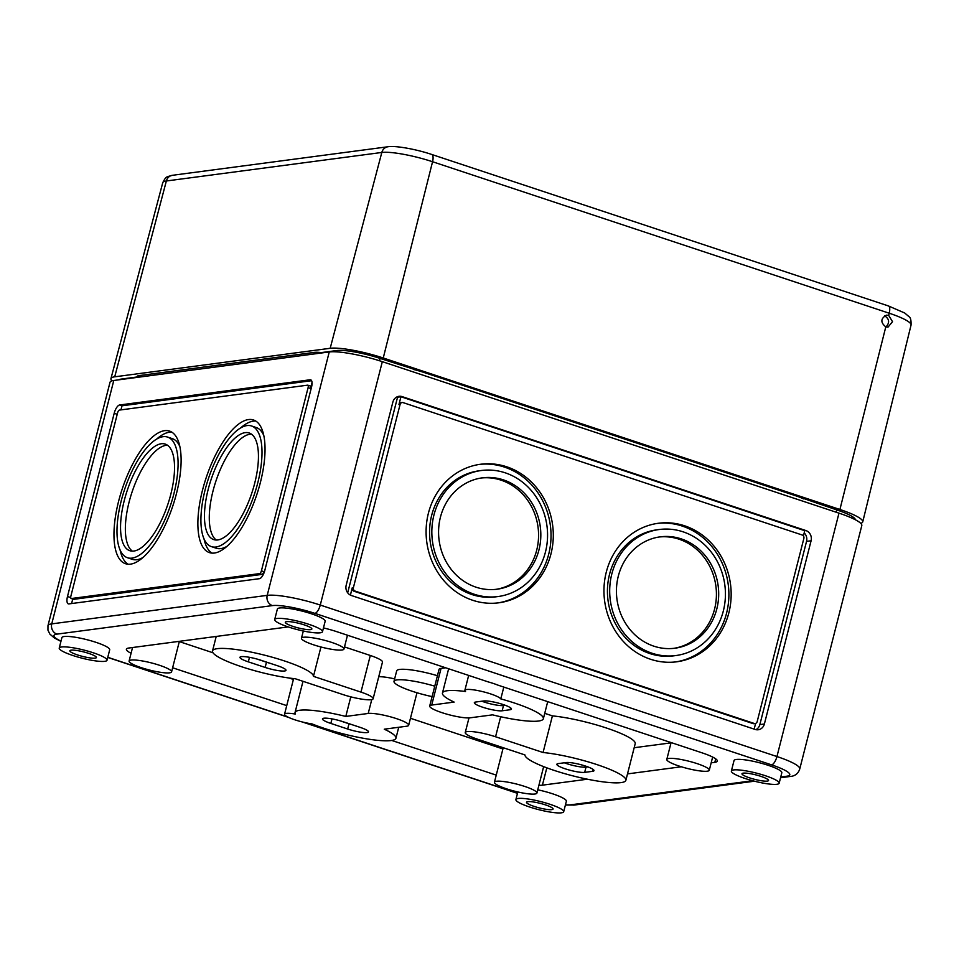 <?xml version="1.0" encoding="UTF-8"?>
<svg xmlns="http://www.w3.org/2000/svg" width="959" height="959" viewBox="0 0 959 959"><rect width="100%" height="100%" fill="white"/><g stroke="black" fill="none" stroke-linecap="round" stroke-linejoin="round"><path stroke-width="1.44" d="M113.785 380.483L51.75 623.877A41.105 6.929 14.3 0 0 47.974 625.688L110.009 382.293A41.105 6.929 14.3 0 1 113.785 380.483L329.249 351.953A41.105 6.929 14.3 0 1 382.317 361.663L838.981 513.149A41.105 6.929 14.3 0 1 861.805 525.544L799.758 768.95A41.105 6.929 -165.7 0 0 776.946 756.543L838.981 513.149M317.189 352.277L316.961 353.164L336.921 350.526A33.433 5.634 14.3 0 1 380.076 358.414L422.499 371.972M118.952 379.8A33.433 5.634 14.3 0 1 121.445 379.057L141.405 376.407L141.704 375.257M794.567 495.383L836.739 509.9A33.433 5.634 14.3 0 1 855.332 519.73M745.059 778.468A24.658 4.16 14.3 0 1 731.369 771.024A24.658 4.16 14.3 0 1 756.291 773.086A24.658 4.16 14.3 0 1 779.164 783.203A24.658 4.16 14.3 0 1 745.059 778.468M760.931 776.37A13.702 2.314 -165.7 0 0 741.99 773.733A13.702 2.314 -165.7 0 0 754.697 779.355A13.702 2.314 -165.7 0 0 768.543 780.506A13.702 2.314 -165.7 0 0 760.931 776.37M311.507 387.184A8.223 3.141 -71.6 0 0 310.692 379.824A8.223 3.141 -71.6 0 0 310.105 379.776L119.587 404.998A8.223 3.141 -71.6 0 0 114.193 413.305L67.49 596.51A8.223 3.141 -71.6 0 0 68.305 603.858A8.223 3.141 -71.6 0 0 68.892 603.906L259.409 578.685A8.223 3.141 -71.6 0 0 264.816 570.389L311.507 387.184M167.501 445.252A56.173 21.458 -71.6 0 0 131.982 492.243A56.173 21.458 -71.6 0 0 132.378 551.137M133.864 551.053A56.173 21.458 -71.6 0 0 169.443 499.243A56.173 21.458 -71.6 0 0 165.224 444.089A56.173 21.458 -71.6 0 0 127.175 490.648A56.173 21.458 -71.6 0 0 129.861 550.718A56.173 21.458 -71.6 0 0 133.864 551.053M127.523 557.742A63.57 24.287 -71.6 0 0 132.066 558.114A63.57 24.287 -71.6 0 0 172.32 499.495A63.57 24.287 -71.6 0 0 167.549 437.064A63.57 24.287 -71.6 0 0 124.49 489.761A63.57 24.287 -71.6 0 0 127.523 557.742L132.33 559.337A63.57 24.287 -71.6 0 0 136.873 559.708A63.57 24.287 -71.6 0 0 143.047 557.455M179.836 446.57A63.57 24.287 -71.6 0 0 172.356 438.659L167.549 437.064M171.841 432.173A69.875 26.684 -71.6 0 0 156.832 438.946M120.055 549.819A69.875 26.684 -71.6 0 0 128.038 564.216M130.532 564.144A69.875 26.684 -71.6 0 0 174.778 499.699A69.875 26.684 -71.6 0 0 169.539 431.082A69.875 26.684 -71.6 0 0 122.213 488.994A69.875 26.684 -71.6 0 0 125.545 563.724A69.875 26.684 -71.6 0 0 130.532 564.144M251.426 434.139A56.173 21.458 -71.6 0 0 215.907 481.13A56.173 21.458 -71.6 0 0 216.302 540.025M217.777 539.941A56.173 21.458 -71.6 0 0 253.356 488.131A56.173 21.458 -71.6 0 0 249.148 432.977A56.173 21.458 -71.6 0 0 211.088 479.536A56.173 21.458 -71.6 0 0 213.773 539.605A56.173 21.458 -71.6 0 0 217.777 539.941M211.448 546.63A63.57 24.287 -71.6 0 0 215.979 547.014A63.57 24.287 -71.6 0 0 256.245 488.383A63.57 24.287 -71.6 0 0 251.474 425.952A63.57 24.287 -71.6 0 0 208.415 478.649A63.57 24.287 -71.6 0 0 211.448 546.63L216.255 548.224A63.57 24.287 -71.6 0 0 220.786 548.608A63.57 24.287 -71.6 0 0 226.971 546.342M263.749 435.458A63.57 24.287 -71.6 0 0 256.281 427.546L251.474 425.952M255.765 421.073A69.875 26.684 -71.6 0 0 240.757 427.834M203.979 538.718A69.875 26.684 -71.6 0 0 211.963 553.103M214.444 553.031A69.875 26.684 -71.6 0 0 258.702 488.587A69.875 26.684 -71.6 0 0 253.452 419.97A69.875 26.684 -71.6 0 0 206.125 477.882A69.875 26.684 -71.6 0 0 209.458 552.612A69.875 26.684 -71.6 0 0 214.444 553.031M120.954 409.877L121.997 405.801L119.587 404.998M312.023 382.485L310.512 388.431A2.745 1.043 -71.6 0 0 310.237 385.974A2.745 1.043 -71.6 0 0 310.045 385.962M311.591 380.699L121.997 405.801M308.103 387.628A2.745 1.043 -71.6 0 0 307.839 385.182A2.745 1.043 -71.6 0 0 307.635 385.158L119.395 410.092A2.745 1.043 -71.6 0 0 117.585 412.849L70.894 596.054A2.745 1.043 -71.6 0 0 71.158 598.512A2.745 1.043 -71.6 0 0 71.362 598.524L259.613 573.602A2.745 1.043 -71.6 0 0 261.411 570.833L308.103 387.628L310.512 388.431M73.399 599.207A2.745 1.043 -71.6 0 0 73.567 599.303A2.745 1.043 -71.6 0 0 73.759 599.327L262.011 574.405A2.745 1.043 -71.6 0 0 263.809 571.636L262.886 575.256M71.589 603.559L72.74 599.027M323.459 627.929A27.403 4.615 14.3 0 1 336.693 631.645L488.335 681.945A18.629 3.141 14.3 0 1 497.613 685.026L702.132 752.863A27.403 4.615 14.3 0 1 717.344 761.134A27.403 4.615 14.3 0 1 714.827 762.333L711.182 762.825M465.523 691.511A18.629 3.141 14.3 0 1 464.863 690.336A18.629 3.141 14.3 0 1 482.017 691.475A18.629 3.141 14.3 0 1 500.802 698.895A52.062 8.775 14.3 0 1 543.357 718.735A52.062 8.775 14.3 0 1 492.59 714.851L470.174 717.811A21.925 3.692 14.3 0 1 445.851 713.868A21.925 3.692 14.3 0 1 429.704 706.016A21.925 3.692 14.3 0 1 431.718 705.057L454.134 702.084A52.062 8.775 14.3 0 1 442.459 693.021A52.062 8.775 14.3 0 1 465.523 691.511M503.811 687.076L500.802 698.895M312.011 723.901A18.629 3.141 14.3 0 1 293.418 719.322A18.629 3.141 14.3 0 1 284.547 714.203A18.629 3.141 14.3 0 1 295.324 714.047A52.062 8.775 14.3 0 1 295.036 712.537A52.062 8.775 14.3 0 1 345.803 716.433L368.208 713.46A21.925 3.692 14.3 0 1 392.531 717.404A21.925 3.692 14.3 0 1 408.678 725.256A21.925 3.692 14.3 0 1 406.664 726.227L384.259 729.188A52.062 8.775 14.3 0 1 395.935 738.262A52.062 8.775 14.3 0 1 365.223 738.598A52.062 8.775 14.3 0 1 312.011 723.901M432.101 696.606A32.882 5.538 14.3 0 1 412.262 691.271A32.882 5.538 14.3 0 1 394.005 681.346A32.882 5.538 14.3 0 1 434.763 686.176M429.704 706.016L439.042 669.382A21.925 3.692 14.3 0 1 441.056 668.411L445.695 667.8M293.406 679.451L289.079 678.013M213.006 652.779L179.297 641.595M378.745 676.73A21.925 3.692 14.3 0 1 394.628 678.888M502.912 748.943L410.464 718.279M671.024 742.853L634.175 747.72M544.736 713.328L552.408 715.882A52.062 8.775 14.3 0 1 607.143 728.253A52.062 8.775 14.3 0 1 635.206 743.681L625.867 780.326A52.062 8.775 14.3 0 1 574.177 776.191A52.062 8.775 14.3 0 1 524.933 754.925L477.426 739.161A21.925 3.692 14.3 0 1 465.247 732.544A21.925 3.692 14.3 0 1 495.563 736.764L543.07 752.515A52.062 8.775 14.3 0 1 597.805 764.886A52.062 8.775 14.3 0 1 625.867 780.326M344.497 646.917L370.306 655.476A21.925 3.692 14.3 0 1 382.473 662.094L373.135 698.727A21.925 3.692 14.3 0 1 342.819 694.52L295.312 678.756A52.062 8.775 14.3 0 1 240.589 666.397A52.062 8.775 14.3 0 1 212.514 650.957A52.062 8.775 14.3 0 1 264.204 655.081A52.062 8.775 14.3 0 1 313.461 676.359L360.968 692.11A21.925 3.692 14.3 0 1 373.135 698.727M394.005 681.346L396.678 670.88A32.882 5.538 14.3 0 1 437.436 675.711M678.972 766.025A21.925 3.692 14.3 0 1 666.805 759.408A21.925 3.692 14.3 0 1 688.958 761.242A21.925 3.692 14.3 0 1 709.288 770.233A21.925 3.692 14.3 0 1 678.972 766.025M313.641 644.832A21.925 3.692 14.3 0 1 301.474 638.226A21.925 3.692 14.3 0 1 323.627 640.061A21.925 3.692 14.3 0 1 343.957 649.051A21.925 3.692 14.3 0 1 313.641 644.832M552.408 715.882L543.07 752.515M320.941 646.989L313.461 676.359M350.79 696.845L345.803 716.433M506.604 788.849A21.925 3.692 14.3 0 1 494.436 782.232A21.925 3.692 14.3 0 1 516.589 784.066A21.925 3.692 14.3 0 1 536.92 793.057A21.925 3.692 14.3 0 1 506.604 788.849M141.273 667.656A21.925 3.692 14.3 0 1 129.105 661.039A21.925 3.692 14.3 0 1 151.258 662.873A21.925 3.692 14.3 0 1 171.577 671.875A21.925 3.692 14.3 0 1 141.273 667.656M288.18 626.91L128.902 648.008A27.403 4.615 14.3 0 0 126.384 649.207A27.403 4.615 14.3 0 0 131.083 653.283M172.632 667.776L286.729 705.62M546.822 767.847L542.398 785.169A27.403 4.615 14.3 0 1 538.898 785.289M542.398 785.169L587.399 779.211M627.51 773.901L681.334 766.768M391.752 740.456L496.247 775.124M731.369 771.024L734.031 760.559A24.658 4.16 14.3 0 1 758.953 762.621A24.658 4.16 14.3 0 1 781.825 772.738L779.164 783.203M274.694 619.538L277.367 609.073A24.658 4.16 14.3 0 1 302.289 611.135A24.658 4.16 14.3 0 1 325.161 621.252L322.488 631.729A24.658 4.16 14.3 0 1 288.383 626.982A24.658 4.16 14.3 0 1 274.694 619.538A24.658 4.16 14.3 0 1 299.628 621.612A24.658 4.16 14.3 0 1 322.488 631.729M537.747 789.808A24.658 4.16 14.3 0 1 566.361 801.268L563.688 811.734A24.658 4.16 14.3 0 1 529.584 806.999A24.658 4.16 14.3 0 1 515.894 799.554A24.658 4.16 14.3 0 1 540.816 801.616A24.658 4.16 14.3 0 1 563.688 811.734M59.23 648.068L61.903 637.603A24.658 4.16 14.3 0 1 86.825 639.665A24.658 4.16 14.3 0 1 109.698 649.782L107.024 660.248A24.658 4.16 14.3 0 1 72.92 655.512A24.658 4.16 14.3 0 1 59.23 648.068A24.658 4.16 14.3 0 1 84.152 650.13A24.658 4.16 14.3 0 1 107.024 660.248M545.467 804.889A13.702 2.314 -165.7 0 0 526.515 802.263A13.702 2.314 -165.7 0 0 539.222 807.886A13.702 2.314 -165.7 0 0 553.067 809.036A13.702 2.314 -165.7 0 0 545.467 804.889M88.803 653.415A13.702 2.314 -165.7 0 0 69.851 650.777A13.702 2.314 -165.7 0 0 82.558 656.4A13.702 2.314 -165.7 0 0 96.403 657.55A13.702 2.314 -165.7 0 0 88.803 653.415M304.267 624.884A13.702 2.314 -165.7 0 0 285.314 622.259A13.702 2.314 -165.7 0 0 298.021 627.869A13.702 2.314 -165.7 0 0 311.867 629.02A13.702 2.314 -165.7 0 0 304.267 624.884M755.62 723.398L754.158 729.116M755.129 723.518L754.002 723.673A2.745 2.493 -97.5 0 1 752.971 723.577L353.991 591.223A2.745 2.493 -97.5 0 1 352.253 587.807L353.392 587.663L400.083 404.458A2.745 2.493 -97.5 0 1 403.152 402.636L802.132 534.978A2.745 2.493 -97.5 0 1 803.87 538.395L757.178 721.6A2.745 2.493 -97.5 0 1 754.11 723.422L355.118 591.08A2.745 2.493 -97.5 0 1 353.392 587.663M350.395 595.095L352.253 587.807M402.133 402.54L400.994 402.684A2.745 2.493 -97.5 0 0 398.944 404.602L400.946 396.75L804.745 530.699L803.402 535.925M248.321 661.854A15.068 2.541 14.3 0 1 239.954 657.299A15.068 2.541 14.3 0 1 260.788 660.2L277.619 665.786A15.068 2.541 14.3 0 1 285.986 670.329A15.068 2.541 14.3 0 1 265.14 667.428L248.321 661.854L249.472 657.311M330.831 723.434A15.068 2.541 14.3 0 1 322.464 718.89A15.068 2.541 14.3 0 1 343.31 721.779L360.128 727.366A15.068 2.541 14.3 0 1 368.496 731.909A15.068 2.541 14.3 0 1 347.661 729.02L330.831 723.434L331.994 718.902M346.175 585.266L392.878 402.061A8.223 7.468 -97.5 0 1 399.004 396.307A8.223 7.468 -97.5 0 1 402.085 396.606L805.872 530.543A8.223 7.468 -97.5 0 1 811.086 540.792L764.383 723.997A8.223 7.468 -97.5 0 1 758.257 729.751A8.223 7.468 -97.5 0 1 755.177 729.451L351.39 595.515A8.223 7.468 -97.5 0 1 346.175 585.266M653.882 646.186A56.173 51.043 -97.5 0 1 616.529 587.603A56.173 51.043 -97.5 0 1 660.188 536.848A56.173 51.043 -97.5 0 1 718.159 585.829A56.173 51.043 -97.5 0 1 674.932 648.212A56.173 51.043 -97.5 0 1 653.882 646.186M652.084 653.247A63.57 57.768 -97.5 0 1 609.804 586.956A63.57 57.768 -97.5 0 1 659.217 529.512A63.57 57.768 -97.5 0 1 724.824 584.942A63.57 57.768 -97.5 0 1 675.903 655.548A63.57 57.768 -97.5 0 1 652.084 653.247M650.55 659.265A69.875 63.486 -97.5 0 1 604.074 586.393A69.875 63.486 -97.5 0 1 658.389 523.266A69.875 63.486 -97.5 0 1 730.506 584.199A69.875 63.486 -97.5 0 1 676.73 661.794A69.875 63.486 -97.5 0 1 650.55 659.265M472.691 600.274A69.875 63.486 -97.5 0 1 426.216 527.402A69.875 63.486 -97.5 0 1 480.531 464.264A69.875 63.486 -97.5 0 1 552.636 525.196A69.875 63.486 -97.5 0 1 498.872 602.791A69.875 63.486 -97.5 0 1 472.691 600.274M396.786 397.002A8.223 7.468 -97.5 0 1 397.553 397.206L347.685 592.818M476.024 587.184A56.173 51.043 -97.5 0 1 438.671 528.601A56.173 51.043 -97.5 0 1 482.329 477.846A56.173 51.043 -97.5 0 1 540.301 526.827A56.173 51.043 -97.5 0 1 497.074 589.21A56.173 51.043 -97.5 0 1 476.024 587.184M474.226 594.244A63.57 57.768 -97.5 0 1 431.946 527.953A63.57 57.768 -97.5 0 1 481.358 470.509A63.57 57.768 -97.5 0 1 546.966 525.952A63.57 57.768 -97.5 0 1 498.045 596.546A63.57 57.768 -97.5 0 1 474.226 594.244M675.903 655.548L673.638 655.848A63.57 57.768 -97.5 0 1 649.818 653.547A63.57 57.768 -97.5 0 1 607.538 587.256A63.57 57.768 -97.5 0 1 656.951 529.812L659.217 529.512M481.19 478.014A56.173 51.043 -97.5 0 1 538.035 527.126A56.173 51.043 -97.5 0 1 495.935 589.353M498.045 596.546L495.779 596.846A63.57 57.768 -97.5 0 1 471.96 594.544A63.57 57.768 -97.5 0 1 429.68 528.253A63.57 57.768 -97.5 0 1 479.092 470.809L481.358 470.509M479.392 464.42A69.875 63.486 -97.5 0 1 550.37 525.496A69.875 63.486 -97.5 0 1 497.733 602.935M804.181 532.88A8.223 7.468 -97.5 0 1 806.543 541.391L759.852 724.596A8.223 7.468 -97.5 0 1 755.932 729.655M397.553 397.206L402.085 396.606M659.049 537.004A56.173 51.043 -97.5 0 1 715.894 586.129A56.173 51.043 -97.5 0 1 673.793 648.344M657.251 523.422A69.875 63.486 -97.5 0 1 728.229 584.499A69.875 63.486 -97.5 0 1 675.592 661.938M558.234 763.604L566.17 762.549A15.068 2.541 14.3 0 1 582.892 765.258A15.068 2.541 14.3 0 1 593.993 770.664A15.068 2.541 14.3 0 1 592.614 771.324L584.678 772.367A15.068 2.541 14.3 0 1 567.956 769.669A15.068 2.541 14.3 0 1 556.855 764.263A15.068 2.541 14.3 0 1 558.234 763.604M587.855 766.888L586.009 767.14A15.068 2.541 14.3 0 1 564.324 762.801M270.366 663.376A15.068 2.541 14.3 0 1 266.482 662.201L256.904 659.025M475.724 702.024L483.66 700.969A15.068 2.541 14.3 0 1 500.382 703.678A15.068 2.541 14.3 0 1 511.483 709.073A15.068 2.541 14.3 0 1 510.092 709.744L502.156 710.787A15.068 2.541 14.3 0 1 485.434 708.078A15.068 2.541 14.3 0 1 474.333 702.683A15.068 2.541 14.3 0 1 475.724 702.024M505.333 705.309L503.487 705.56A15.068 2.541 14.3 0 1 481.814 701.209M352.888 724.956A15.068 2.541 14.3 0 1 348.992 723.781L339.414 720.605M111.987 380.843A41.105 6.929 14.3 0 1 110.944 378.613A41.105 6.929 14.3 0 1 114.72 376.815L330.184 348.297L381.814 152.457A8.223 7.468 -97.5 0 1 387.927 146.763L172.464 175.293A8.223 7.468 -97.5 0 0 166.351 180.987L381.814 152.457A39.307 6.617 -165.7 0 1 432.557 161.735A8.223 3.141 -71.6 0 0 431.73 154.459C415.691 149.053 394.952 145.444 387.927 146.763M860.75 523.326A41.105 6.929 -165.7 0 0 862.74 521.876A41.105 6.929 -165.7 0 0 839.916 509.481L383.252 357.995A41.105 6.929 -165.7 0 0 330.184 348.297M839.916 509.481L885.792 326.887C880.374 322.44 880.59 318.532 886.428 315.163L888.681 315.379L889.221 313.221A8.223 3.141 -71.6 0 0 888.394 305.933L431.73 154.459M885.792 326.887L888.022 327.115L892.529 321.697L888.681 315.379M886.02 326.923C889.868 322.572 889.377 318.868 884.57 315.799M413.317 369.443A20.822 3.512 14.3 0 1 423.506 372.296L795.574 495.719A20.822 3.512 14.3 0 1 803.498 498.872M137.137 376.971A20.822 3.512 14.3 0 1 137.089 376.527A20.822 3.512 14.3 0 1 139.007 375.616L314.552 352.373A20.822 3.512 14.3 0 1 321.229 352.6M336.573 351.857L336.921 350.526M379.488 360.752L380.076 358.414M836.152 512.202L836.739 509.9M60.992 641.151A32.882 5.538 14.3 0 1 56.953 634.127A8.223 7.468 -97.5 0 1 51.75 623.877L267.213 595.359L329.249 351.953M263.809 571.636L261.411 570.833M262.011 574.405L259.613 573.602M73.759 599.327L71.362 598.524M70.714 597.577L67.49 596.51M117.214 414.312L114.193 413.305M311.196 380.136L310.105 379.776M441.056 668.411L431.718 705.057M500.67 716.733L495.563 736.764M370.306 655.476L360.968 692.11M371.756 699.591L368.208 713.46M715.702 758.869L714.827 762.333M754.457 781.201L574.381 805.045A8.223 7.468 -97.5 0 1 571.3 804.745A32.882 5.538 14.3 0 1 565.45 804.817M571.3 804.745L752.659 780.734M780.734 777.018L786.776 776.215A32.882 5.538 -165.7 0 0 771.539 764.85A8.223 3.141 -71.6 0 0 776.946 756.543L320.27 605.057L382.317 361.663M56.953 634.127L272.416 605.597A32.882 5.538 -165.7 0 1 314.876 613.364L771.539 764.85M107.78 657.299L287.868 717.044M303.883 722.355L517.512 793.213M398.944 404.602L400.083 404.458M353.991 591.223L355.118 591.08M752.971 723.577L754.11 723.422M759.852 724.596L764.383 723.997M806.543 541.391L811.086 540.792M804.745 530.699L805.872 530.543M593.094 769.418L592.614 771.324M586.009 767.14L584.678 772.367M266.482 662.201L265.14 667.428M510.584 707.838L510.092 709.744M503.487 705.56L502.156 710.787M348.992 723.781L347.661 729.02M314.876 613.364A8.223 3.141 -71.6 0 0 320.27 605.057A41.105 6.929 -165.7 0 0 267.213 595.359A8.223 7.468 -97.5 0 0 272.416 605.597M799.758 768.95C798.236 773.673 794.927 776.191 789.856 776.514A8.223 7.468 -97.5 0 1 786.776 776.215M114.72 376.815L166.351 180.987A39.307 6.617 14.3 0 0 162.742 182.701L110.944 378.613M383.252 357.995L432.557 161.735L889.221 313.221A39.307 6.617 -165.7 0 1 911.05 325.077L862.74 521.876M140.194 375.448L139.906 376.611M307.839 385.182L310.237 385.974M71.158 598.512L73.567 599.303M464.863 690.336L468.663 675.424M284.547 714.203L293.622 678.576M709.288 770.233L712.645 757.059M666.805 759.408L671.096 742.566M343.957 649.051L347.482 635.218M301.474 638.226L303.32 630.998M442.459 693.021L448.644 668.783M465.247 732.544L468.987 717.907M212.514 650.957L216.219 636.44M395.935 738.262L398.728 727.27M408.678 725.256L416.973 692.758M536.92 793.057L543.645 766.637M494.436 782.232L503.223 747.72M171.577 671.875L179.369 641.319M129.105 661.039L132.546 647.517M515.894 799.554L517.836 791.966M295.036 712.537L302.996 681.31M543.357 718.735L547.709 701.64M517.476 793.345L302.265 721.959M288.875 717.512L107.744 657.43M789.856 776.514L780.554 777.749M47.974 625.688L47.95 630.159L49.844 634.043L54.255 637.903L60.932 641.391M565.39 805.057L574.381 805.045M911.05 325.077C911.218 320.282 910.559 317.513 909.096 316.758L904.721 313.006L888.394 305.933M162.742 182.701C166.303 175.869 166.291 177.151 172.464 175.293"/></g></svg>

